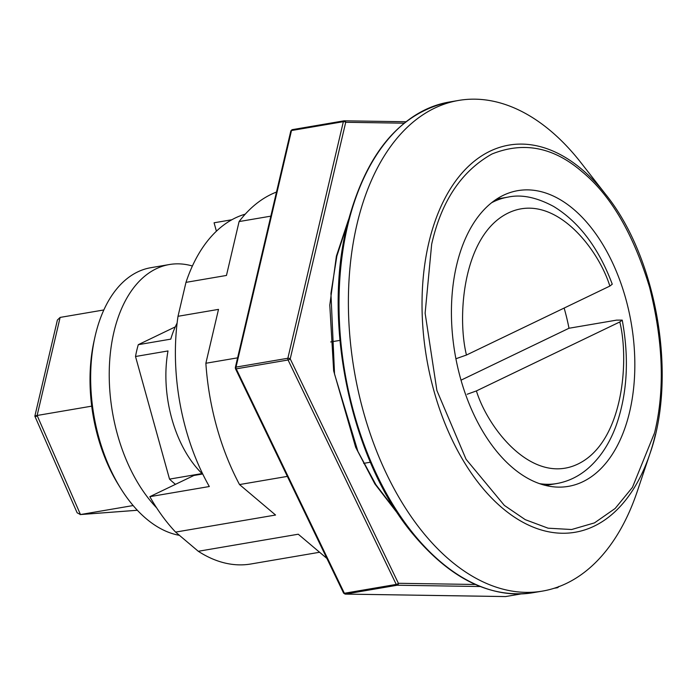 <?xml version="1.0" encoding="UTF-8"?>
<svg xmlns="http://www.w3.org/2000/svg" width="697" height="697" viewBox="0 0 697 697"><rect width="100%" height="100%" fill="white"/><g stroke="black" fill="none" stroke-linecap="round" stroke-linejoin="round"><path stroke-width="1.05" d="M456.587 265.33A150.012 89.443 -99.7 0 1 517.888 190.63A150.012 89.443 -99.7 0 1 631.29 323.452A150.012 89.443 -99.7 0 1 568.369 486.367A150.012 89.443 -99.7 0 1 476.417 419.803A150.012 89.443 -99.7 0 1 456.587 265.33M431.661 244.255L425.126 313.206L436.906 390.538L466.075 459.288L504.34 505.395L525.268 519.666L548.086 528.187L571.627 529.52L594.471 522.889L615.146 508.47L632.44 487.377L654.596 432.741C664.955 390.329 663.291 341.852 649.587 287.295C633.364 233.974 610.903 195.491 582.213 171.854C553.775 147.189 523.691 141.238 491.951 154.02C461.431 171.174 441.332 201.259 431.661 244.255M202.714 473.977L193.914 475.476L149.838 496.673A173.1 103.208 80.3 0 0 175.592 532.099L275.559 515.031L239.524 484.563A190.595 113.637 -99.7 0 1 205.868 363.259L218.501 309.381L178.014 316.29L185.977 282.363A173.1 103.208 -99.7 0 1 245.257 214.145M216.41 231.204L214.075 222.787L231.848 219.755M178.014 316.29A173.1 103.208 -99.7 0 0 209.318 486.523L149.838 496.673M326.893 558.428L298.255 534.216L198.288 551.283A173.1 103.208 80.3 0 0 250.859 563.995L319.592 552.259M198.288 551.283L175.592 532.099M649.944 453.677C677.362 376.772 657.088 257.899 605.684 194.402L581.132 162.924A248.89 148.391 80.3 0 0 458.661 100.429A248.89 148.391 80.3 0 0 356.96 224.373A248.89 148.391 80.3 0 0 389.858 480.66A248.89 148.391 80.3 0 0 542.423 591.108A248.89 148.391 80.3 0 0 637.224 491.516L649.944 453.677A196.388 117.096 80.3 0 0 655.389 434.458M185.977 282.363L226.464 275.446L239.097 221.568A190.595 113.637 -99.7 0 1 276.491 192.05M339.927 340.38L330.657 341.957M237.607 357.84L205.868 363.259M239.097 221.568L270.837 216.148M239.524 484.563L287.356 476.391M363.651 463.366L370.36 462.224M461.022 380.179L568.996 328.252A145.272 86.611 80.3 0 0 564.143 308.057M568.996 328.252L616.557 320.132L622.221 320.123L619.807 321.953L476.408 390.921L467.164 394.258M455.908 358.746L466.459 355.034L609.849 286.075L612.262 284.202C598.697 248.01 579.163 222.099 553.662 206.469C536.507 197.26 521.208 194.158 507.764 197.164L496.708 199.046M177.108 323.086A97.902 58.374 80.3 0 0 170.774 339.134L138.285 344.684L175.269 326.893M135.514 356.498L168.003 350.948A97.902 58.374 80.3 0 0 202.025 473.568L169.528 479.118L135.514 356.498A97.902 58.374 -99.7 0 1 138.285 344.684M175.496 484.337A97.902 58.374 -99.7 0 1 169.528 479.118M192.398 266.001A135.802 80.965 80.3 0 0 169.388 264.529A135.802 80.965 80.3 0 0 113.899 332.164A135.802 80.965 80.3 0 0 156.651 507.869M169.388 264.529L150.822 267.7A135.802 80.965 80.3 0 0 95.332 335.327A135.802 80.965 80.3 0 0 94.905 337.191A135.802 80.965 80.3 0 0 120.72 488.423A135.802 80.965 80.3 0 0 179.425 535.331M94.905 337.191L94.069 340.955A129.485 77.201 80.3 0 0 118.682 485.147L120.72 488.423M133.136 505.552L80.477 514.543L77.14 512.809L34.85 416.161L57.389 320.036L60.125 317.414L103.844 309.956M36.479 416.388C34.17 416.301 34.388 415.987 37.124 415.473L91.708 406.151M290.815 130.975L235.325 367.554A1.725 0.802 13.2 0 1 236.013 367.11L291.503 130.531A1.725 0.802 -166.8 0 0 290.815 130.975L292.2 129.668A1.725 1.028 -99.7 0 1 292.322 129.659L343.943 120.851M475.345 584.478L398.388 583.293A1.725 1.377 90.9 0 1 397.194 585.236L345.346 594.088A1.725 1.377 90.9 0 1 345.137 594.105L505.36 596.571A1.725 1.377 -89.1 0 0 505.56 596.562L345.346 594.088A1.725 1.028 80.3 0 1 344.815 593.861A1.725 1.028 80.3 0 1 344.379 593.269L236.222 368.844A1.725 0.601 154.3 0 1 235.455 368.696L343.612 593.13A1.725 0.601 -25.7 0 0 344.379 593.269L396.236 584.417L288.07 359.992A1.725 1.028 -99.7 0 1 287.861 358.258A1.725 0.802 13.2 0 1 290.222 358.859L345.712 122.289A1.725 0.802 -166.8 0 0 343.351 121.679L291.503 130.531A1.725 1.028 -99.7 0 1 292.2 129.668L344.057 120.816A1.725 1.028 -99.7 0 1 344.17 120.808A1.725 1.377 90.9 0 1 345.712 122.289L404.103 123.186M505.159 596.554A1.725 1.377 -89.1 0 0 505.36 596.571L505.673 596.554A1.725 1.028 -99.7 0 1 505.56 596.562L520.903 593.94M480.181 586.517L397.194 585.236A1.725 1.028 -99.7 0 1 396.236 584.417A1.725 0.601 -25.7 0 0 397.429 583.99A1.725 0.601 -25.7 0 0 398.388 583.293L290.222 358.859A1.725 0.601 154.3 0 1 289.264 359.565A1.725 0.601 154.3 0 1 288.07 359.992L236.222 368.844A1.725 1.028 -99.7 0 1 235.969 367.981A1.725 1.028 -99.7 0 1 236.013 367.11L287.861 358.258L343.351 121.679A1.725 1.028 -99.7 0 1 343.665 121.043A1.725 1.028 -99.7 0 1 344.057 120.816L405.907 121.748M554.211 588.251L557.417 587.71A1.725 1.377 -89.1 0 0 558.454 586.804M605.676 194.402A196.388 117.096 80.3 0 0 428.577 243.802A196.388 117.096 80.3 0 0 495.837 502.197A196.388 117.096 80.3 0 0 649.717 454.339M458.661 100.429L449.295 102.023A248.89 148.391 80.3 0 0 347.585 225.976A248.89 148.391 80.3 0 0 380.484 482.263A248.89 148.391 80.3 0 0 533.048 592.703L542.423 591.108M622.229 320.123C629.321 358.563 627.317 393.648 616.226 425.362C609.553 443.658 599.986 458.156 587.519 468.872C578.266 476.67 567.977 481.566 556.659 483.561A145.272 86.611 -99.7 0 1 539.513 483.648M491.568 202.766A145.272 86.611 -99.7 0 1 507.764 197.164M619.807 321.953C629.417 360.872 623.24 442.203 577.952 464.028C532.656 485.765 488.109 428.829 476.408 390.921M466.459 355.034C456.849 316.124 463.026 234.793 508.305 212.968C553.601 191.231 598.148 248.167 609.849 286.075M60.125 317.414L37.124 415.473L80.477 514.543L137.335 510.256M505.787 596.519A1.725 1.028 -99.7 0 1 505.673 596.554L520.981 593.94M557.87 587.519A1.725 1.028 -99.7 0 1 557.53 587.702A1.725 1.028 -99.7 0 1 557.417 587.71L555.953 587.684M348.509 219.651L336.381 256.147L329.786 305.103L333.663 370.865L355.67 447.317L374.89 483.953L398.954 515.17M533.048 592.703C491.376 598.662 451.822 579.704 414.401 535.827C352.081 463.261 322.058 325.621 346.827 226.473C365.202 154.307 399.355 112.827 449.295 102.023M556.659 483.561L545.594 485.452M137.353 510.274L80.103 514.586M235.325 367.554L235.455 368.696M343.612 593.13L345.137 594.105M397.037 512.286L375.875 484.668L357.909 451.438L334.543 374.08L330.936 293.359L336.86 256.078L347.655 223.014M558.916 586.395L557.53 587.702L554.141 588.277"/></g></svg>
